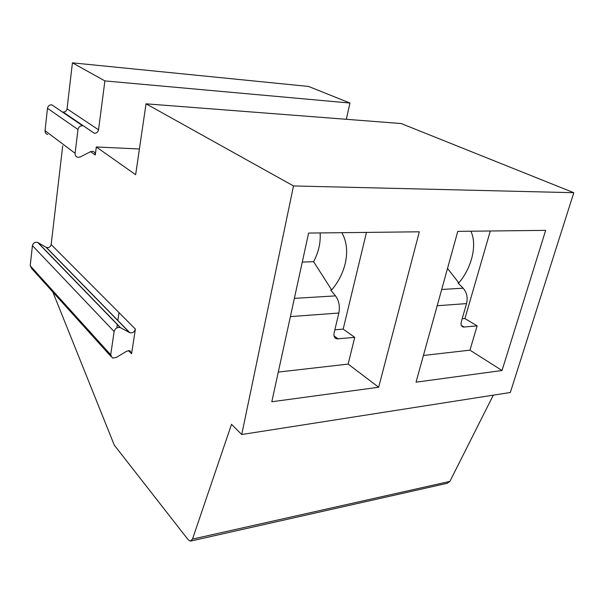 <?xml version="1.0" encoding="UTF-8"?>
<svg xmlns="http://www.w3.org/2000/svg" width="604" height="604" viewBox="0 0 604 604"><rect width="100%" height="100%" fill="white"/><g stroke="black" fill="none" stroke-linecap="round" stroke-linejoin="round"><path stroke-width="0.91" d="M72.427 62.839L308.576 86.448L349.95 103.027L104.892 80.913L72.427 62.839L67.044 108.848C66.538 111.053 65.209 112.11 63.05 112.012L94.292 133.235C96.557 133.303 97.976 132.163 98.535 129.815L104.892 80.913M139.418 148.977L96.308 146.976L95.266 155.002C95.372 153.046 94.526 151.815 92.737 151.325L90.494 151.68L80.377 156.919L77.848 157.297C75.915 156.746 74.994 155.409 75.092 153.295L77.992 129.52C78.588 126.968 80.128 125.723 82.62 125.775L51.831 104.839C49.468 104.756 48.018 105.911 47.482 108.312L45.028 130.698C44.96 132.699 45.851 133.967 47.708 134.518M62.71 145.858L51.166 244.552C50.426 247.036 48.841 248.002 46.395 247.459L37.659 242.431C34.964 241.834 33.22 242.891 32.427 245.617L30.215 265.76L31.786 268.659L110.819 356.307M84.167 126.395L94.292 133.235M349.95 103.027L346.326 119.298M96.308 146.976L135.651 174.707L146.032 103.82L293.499 185.941L573.8 192.706L401.139 123.533L146.032 103.82M52.827 291.989L114.284 445.133L188.199 539.772L190.275 541.161L192.48 539.108L231.528 424.31L241.728 434.525L510.327 392.487L573.8 192.706M241.728 434.525L293.499 185.941M378.655 387.247L419.327 231.8L308.606 233.069L271.815 401.758L378.655 387.247L348.146 364.091L354.729 337.372L343.178 329.104L366.469 232.404M457.779 231.362L545.661 230.366L502.03 370.501L416.035 382.173L457.779 231.362M191.181 540.957L447.164 483.306L449.874 481.411L493.309 395.152M118.988 312.623L117.84 320.633M117.304 324.34L116.798 327.912M135.402 329.104L131.566 353.748L130.034 350.773L126.697 351.196L116.127 357.576L112.359 358.021L110.713 354.805L114.133 331.551C115.168 328.365 117.191 327.036 120.219 327.549L129.875 332.751C132.608 333.219 134.45 332.004 135.402 329.104L51.166 244.552M348.146 364.091L278.285 372.079M294.367 298.368L335.522 295.885C339.003 300.649 340.112 306.364 338.844 313.023L334.103 332.978C333.529 336.194 334.457 338.157 336.896 338.874L354.729 337.372M334.858 329.822L343.178 329.104M302.279 262.083L313.612 261.706L331.679 289.958L330.682 290.011L335.522 295.885M331.679 289.958C338.346 282.023 342.868 273.212 345.231 263.51C347.896 251.702 346.764 241.426 341.841 232.683M313.612 261.706C318.602 252.178 320.769 242.582 320.135 232.933M447.526 268.402L458.821 282.891L458.013 282.936L463.132 288.183C466.801 292.442 467.941 297.576 466.545 303.593L461.335 321.653C460.626 324.695 461.305 326.5 463.381 327.066L477.13 325.881L464.937 318.55L490.297 230.992M423.419 355.477L469.957 350.154L477.13 325.881M502.03 370.501L469.957 350.154M470.894 231.219C477.386 244.854 471.815 267.723 458.821 282.891M462.158 318.791L464.937 318.55M192.48 539.108L449.874 481.411M95.266 155.002L90.6 151.627M131.566 353.748L128.554 350.562M45.028 130.698L75.092 153.295M77.992 129.52L47.482 108.312M67.044 108.848L98.535 129.815M30.215 265.76L110.713 354.805M114.133 331.551L32.427 245.617M37.992 242.597L120.589 327.723M129.55 332.6L46.1 247.308M338.844 313.023L290.388 316.594M334.02 335.877L338.18 338.927M441.69 289.475L463.132 288.183M466.545 303.593L437.183 305.76M461.313 325.322L464.204 327.089M82.62 125.775L51.831 104.839M120.219 327.549L37.659 242.431M129.875 332.751L46.395 247.459M116.874 327.874L117.372 324.401M334.465 337.077L336.896 338.874M461.705 326.039L463.381 327.066"/></g></svg>
